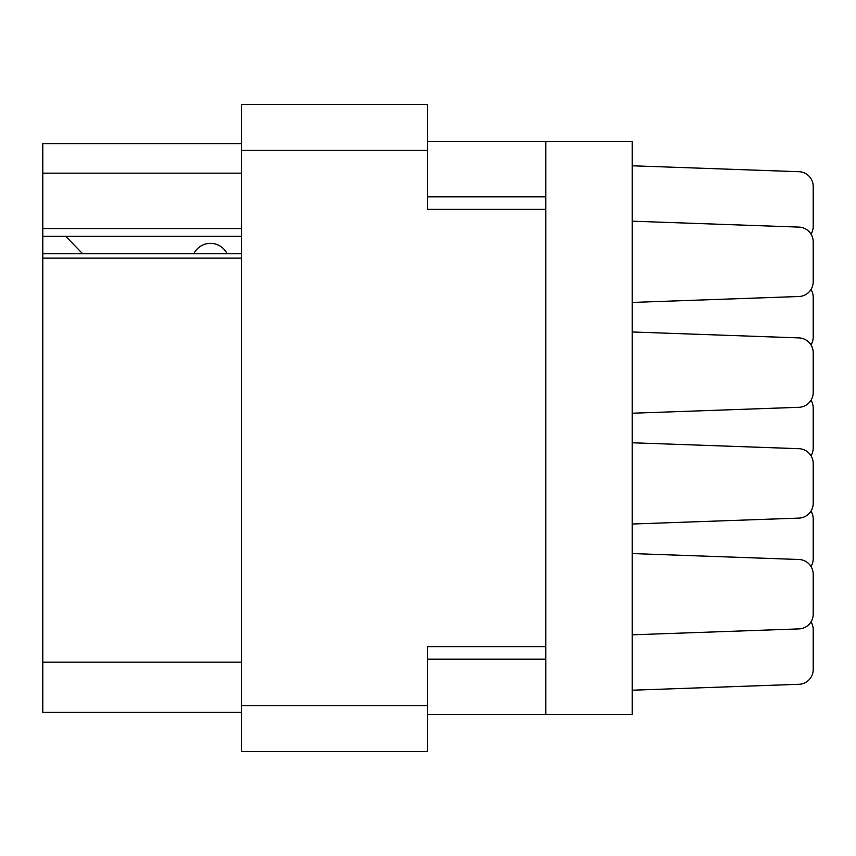 <?xml version="1.0" encoding="UTF-8"?>
<svg xmlns="http://www.w3.org/2000/svg" width="856" height="856" viewBox="0 0 856 856"><rect width="100%" height="100%" fill="white"/><g stroke="black" fill="none" stroke-linecap="round" stroke-linejoin="round"><path stroke-width="1.28" d="M241.499 258.116L42.8 258.116L42.8 253.751L241.499 253.751M545.818 646.633L427.625 646.633L427.625 751.525L241.499 751.525L241.499 104.475L427.625 104.475L427.625 209.367L545.818 209.367L545.818 714.589L427.625 714.589M545.818 714.589L632.231 714.589L632.231 141.411L545.818 141.411L545.818 209.367M427.625 141.411L545.818 141.411M241.499 173.169L42.8 173.169L42.8 143.626L241.499 143.626M241.499 712.374L42.8 712.374L42.8 662.148L241.499 662.148M42.8 258.116L42.8 662.148M42.8 173.169L42.8 228.563L241.499 228.563M42.8 228.563L42.8 253.751M42.8 236.32L241.499 236.32M632.231 634.82L798.948 628.903A14.777 14.777 -90 0 0 813.2 614.137L813.2 574.248A14.777 14.777 -90 0 0 798.948 559.492L632.231 553.565M632.231 302.435L798.948 296.508A14.777 14.777 -90 0 0 813.2 281.752L813.2 241.863A14.777 14.777 -90 0 0 798.948 227.097L632.231 221.18M810.996 234.105A14.777 14.777 -90 0 0 813.2 226.348L813.2 186.469A14.777 14.777 -90 0 0 798.948 171.703L632.231 165.786M632.231 524.022L798.948 518.105A14.777 14.777 -90 0 0 813.2 503.339L813.2 463.46A14.777 14.777 -90 0 0 798.948 448.694L632.231 442.777M813.2 503.339L813.2 463.46M813.2 226.348L813.2 186.469M810.996 344.904A14.777 14.777 -90 0 0 813.2 337.146L813.2 297.257A14.777 14.777 -90 0 0 810.996 289.51M813.2 337.146L813.2 297.257M810.996 455.702A14.777 14.777 -90 0 0 813.2 447.945L813.2 408.055A14.777 14.777 -90 0 0 810.996 400.298M813.2 614.137L813.2 574.248M813.2 281.752L813.2 241.863L813.2 281.752M632.231 413.223L798.948 407.306A14.777 14.777 -90 0 0 813.2 392.54L813.2 352.661A14.777 14.777 -90 0 0 798.948 337.895L632.231 331.978M813.2 392.54L813.2 352.661M810.996 566.49A14.777 14.777 -90 0 0 813.2 558.743L813.2 518.854A14.777 14.777 -90 0 0 810.996 511.096M813.2 558.743L813.2 518.854M632.231 690.214L798.948 684.297A14.777 14.777 -90 0 0 813.2 669.531L813.2 629.652A14.777 14.777 -90 0 0 810.996 621.895M813.2 669.531L813.2 629.652M813.2 447.945L813.2 408.055M227.086 253.751A18.468 18.468 -90 0 0 193.98 253.504L82.433 253.504A16.253 16.253 90 0 1 82.272 253.355L65.698 236.32M241.499 705.729L427.625 705.729M427.625 150.271L241.499 150.271M427.625 659.195L545.818 659.195M545.818 196.805L427.625 196.805"/></g></svg>
